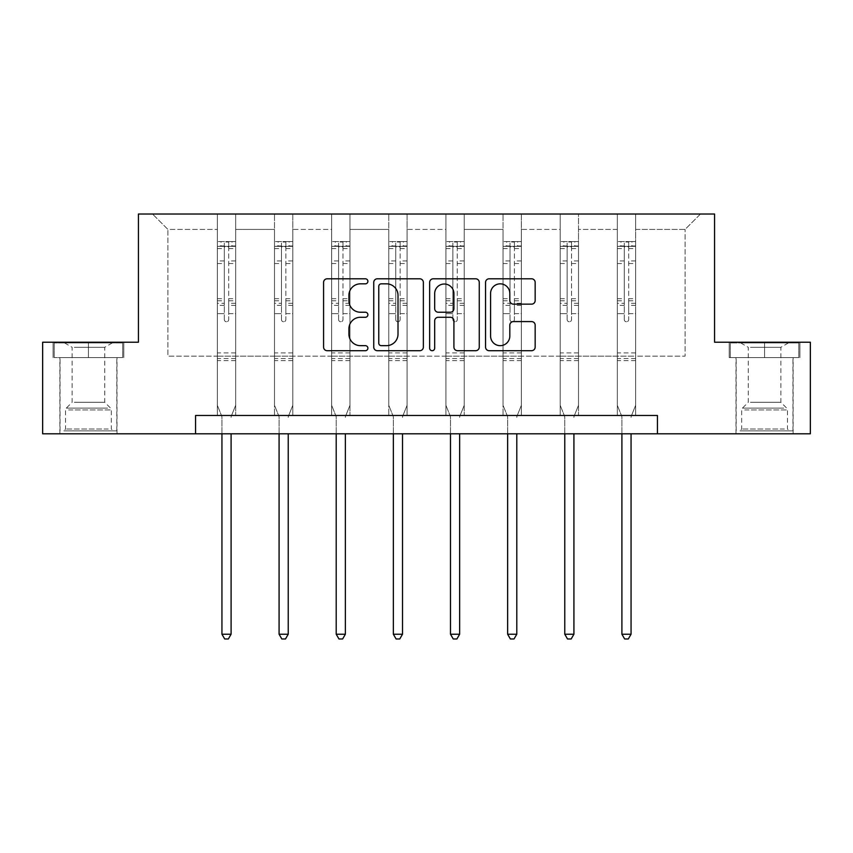 <?xml version="1.0" encoding="UTF-8"?>
<svg xmlns="http://www.w3.org/2000/svg" width="853" height="853" viewBox="0 0 853 853"><rect width="100%" height="100%" fill="white"/><g stroke="black" fill="none" stroke-linecap="round" stroke-linejoin="round"><path stroke-width="0.64" stroke-dasharray="4.26 3.2" d="M367.899 281.319A2.516 2.516 0 0 0 365.383 278.803L327.179 278.803A3.593 3.593 0 0 0 323.586 282.396L323.586 347.107A3.593 3.593 0 0 0 327.179 350.7L365.383 350.7A2.516 2.516 0 0 0 367.899 348.184A2.516 2.516 0 0 0 365.383 345.668L360.435 345.668A11.505 11.505 0 0 1 348.93 334.163L348.93 328.768A11.505 11.505 0 0 1 360.435 317.263L365.383 317.263A2.516 2.516 0 0 0 367.899 314.746A2.516 2.516 0 0 0 365.383 312.23L360.435 312.23A11.505 11.505 0 0 1 348.93 300.725L348.93 295.341A11.505 11.505 0 0 1 360.435 283.836L365.383 283.836A2.516 2.516 0 0 0 367.899 281.319M764.565 357.61L799.911 357.61L729.219 357.61L764.565 357.61L764.565 342.224L729.219 342.224L799.911 342.224L764.565 342.224L764.565 357.61L730.317 357.61L798.813 357.61L764.565 357.61L764.565 342.959L730.317 342.959L798.813 342.959L764.565 342.959L764.565 357.61M764.565 433.793L793.13 433.793L764.565 433.793M88.435 357.61L123.781 357.61L88.435 357.61L88.435 342.224L123.781 342.224L53.089 342.224L88.435 342.224L88.435 357.61L54.187 357.61L122.683 357.61L88.435 357.61L88.435 342.959L54.187 342.959L122.683 342.959L88.435 342.959L88.435 357.61M88.435 433.793L117 433.793L88.435 433.793M810.35 342.224L810.35 433.793L42.65 433.793L42.65 342.224L138.431 342.224L138.431 214.028L714.569 214.028L714.569 342.224L810.35 342.224M635.645 356.138L635.645 229.414L685.087 229.414L700.473 214.028L635.645 214.028L700.473 214.028L685.087 229.414L635.645 229.414L635.645 214.028L635.645 415.475L617.327 415.475L635.645 415.475L617.327 415.475L635.645 415.475L635.645 214.028L578.505 214.028L635.645 214.028L635.645 356.138L685.087 356.138L685.087 229.414L685.087 356.138L635.645 356.138L635.645 415.475L635.645 356.138L578.505 356.138L617.327 356.138L617.327 229.414L617.327 356.138L635.645 356.138M560.186 214.028L578.505 214.028L578.505 415.475L560.186 415.475L578.505 415.475L560.186 415.475L578.505 415.475L578.505 214.028L521.364 214.028L560.186 214.028L560.186 415.475L560.186 214.028L560.186 356.138L521.364 356.138L560.186 356.138L560.186 229.414L521.364 229.414L521.364 356.138L521.364 214.028L521.364 415.475L503.046 415.475L521.364 415.475L503.046 415.475L521.364 415.475L521.364 214.028L464.224 214.028L521.364 214.028L521.364 229.414L560.186 229.414L560.186 214.028M445.916 214.028L464.224 214.028L464.224 415.475L445.916 415.475L464.224 415.475L445.916 415.475L464.224 415.475L464.224 214.028L407.084 214.028L445.916 214.028L445.916 415.475L445.916 214.028L445.916 356.138L407.084 356.138L445.916 356.138L445.916 229.414L407.084 229.414L407.084 356.138L407.084 214.028L407.084 415.475L388.776 415.475L407.084 415.475L388.776 415.475L407.084 415.475L407.084 214.028L349.954 214.028L407.084 214.028L407.084 229.414L445.916 229.414L445.916 214.028M331.636 214.028L349.954 214.028L349.954 415.475L331.636 415.475L349.954 415.475L331.636 415.475L349.954 415.475L349.954 214.028L292.814 214.028L331.636 214.028L331.636 415.475L331.636 214.028L331.636 356.138L292.814 356.138L331.636 356.138L331.636 229.414L292.814 229.414L292.814 356.138L292.814 214.028L292.814 415.475L274.495 415.475L292.814 415.475L274.495 415.475L292.814 415.475L292.814 214.028L235.673 214.028L292.814 214.028L292.814 229.414L331.636 229.414L331.636 214.028M217.355 214.028L235.673 214.028L235.673 415.475L217.355 415.475L235.673 415.475L217.355 415.475L235.673 415.475L235.673 214.028L152.527 214.028L217.355 214.028L217.355 415.475L217.355 214.028L217.355 356.138L167.913 356.138L167.913 229.414L217.355 229.414L167.913 229.414L152.527 214.028L167.913 229.414L167.913 356.138L217.355 356.138L217.355 214.028M195.572 433.793L195.572 415.475L195.572 433.793L195.572 415.475L657.428 415.475L195.572 415.475L657.428 415.475L657.428 433.793M617.327 229.414L578.505 229.414L578.505 356.138L578.505 214.028L578.505 229.414L617.327 229.414L617.327 214.028L617.327 415.475L617.327 229.414M503.046 229.414L503.046 356.138L464.224 356.138L503.046 356.138L503.046 229.414L464.224 229.414L464.224 356.138L464.224 214.028L464.224 229.414L503.046 229.414L503.046 214.028L503.046 415.475L503.046 229.414M388.776 229.414L388.776 356.138L349.954 356.138L388.776 356.138L388.776 229.414L349.954 229.414L349.954 356.138L349.954 214.028L349.954 229.414L388.776 229.414L388.776 214.028L388.776 415.475L388.776 229.414M274.495 229.414L274.495 356.138L235.673 356.138L274.495 356.138L274.495 229.414L235.673 229.414L235.673 356.138L235.673 214.028L235.673 229.414L274.495 229.414L274.495 214.028L274.495 415.475L274.495 229.414M560.186 356.138L578.505 356.138L578.505 415.475L578.505 356.138L560.186 356.138L560.186 415.475L560.186 356.138M503.046 356.138L521.364 356.138L521.364 415.475L521.364 356.138L503.046 356.138L503.046 415.475L503.046 356.138M445.916 356.138L464.224 356.138L464.224 415.475L464.224 356.138L445.916 356.138L445.916 415.475L445.916 356.138M388.776 356.138L407.084 356.138L407.084 415.475L407.084 356.138L388.776 356.138L388.776 415.475L388.776 356.138M331.636 356.138L349.954 356.138L349.954 415.475L349.954 356.138L331.636 356.138L331.636 415.475L331.636 356.138M274.495 356.138L292.814 356.138L292.814 415.475L292.814 356.138L274.495 356.138L274.495 415.475L274.495 356.138M217.355 356.138L235.673 356.138L235.673 415.475L235.673 356.138L217.355 356.138L217.355 415.475L217.355 356.138M617.327 356.138L617.327 415.475L617.327 356.138M423.355 347.107L423.355 282.396A3.593 3.593 0 0 0 419.761 278.803L377.335 278.803A3.593 3.593 0 0 0 373.742 282.396L373.742 347.107A3.593 3.593 0 0 0 377.335 350.7L419.761 350.7A3.593 3.593 0 0 0 423.355 347.107M381.291 283.836A2.516 2.516 0 0 0 378.775 286.352L378.775 343.151A2.516 2.516 0 0 0 381.291 345.668L386.505 345.668A11.505 11.505 0 0 0 398.01 334.163L398.01 295.341A11.505 11.505 0 0 0 386.505 283.836L381.291 283.836M433.239 278.803L475.665 278.803A3.593 3.593 0 0 1 479.258 282.396L479.258 347.107A3.593 3.593 0 0 1 475.665 350.7L457.507 350.7A3.593 3.593 0 0 1 453.913 347.107L453.913 320.867A3.593 3.593 0 0 0 450.32 317.263L438.271 317.263A3.593 3.593 0 0 0 434.678 320.867L434.678 348.184A2.516 2.516 0 0 1 432.162 350.7A2.516 2.516 0 0 1 429.645 348.184L429.645 282.396A3.593 3.593 0 0 1 433.239 278.803M453.913 293.635A9.618 9.618 0 0 0 444.296 284.017A9.618 9.618 0 0 0 434.678 293.635L434.678 308.637A3.593 3.593 0 0 0 438.271 312.23L450.32 312.23A3.593 3.593 0 0 0 453.913 308.637L453.913 293.635M513.41 304.148L531.568 304.148A3.593 3.593 0 0 0 535.162 300.555L535.162 282.396A3.593 3.593 0 0 0 531.568 278.803L489.142 278.803A3.593 3.593 0 0 0 485.549 282.396L485.549 347.107A3.593 3.593 0 0 0 489.142 350.7L531.568 350.7A3.593 3.593 0 0 0 535.162 347.107L535.162 325.174A3.593 3.593 0 0 0 531.568 321.581L513.41 321.581A3.593 3.593 0 0 0 509.817 325.174L509.817 336.05A9.618 9.618 0 0 1 500.199 345.668A9.618 9.618 0 0 1 490.582 336.05L490.582 293.453A9.618 9.618 0 0 1 500.199 283.836A9.618 9.618 0 0 1 509.817 293.453L509.817 300.555A3.593 3.593 0 0 0 513.41 304.148M123.781 357.61L123.781 342.224L123.781 357.61M53.089 357.61L53.089 342.224L53.089 357.61M729.219 357.61L729.219 342.224L729.219 357.61M799.911 357.61L799.911 342.224L799.911 357.61M224.318 319.587A2.196 2.196 149.4 0 0 226.514 321.784A2.196 2.196 -30.6 0 1 224.318 319.587L224.318 313.648L224.318 319.587M235.577 241.57L232.016 241.57L232.016 246.336L235.673 246.336L235.673 241.57L217.355 241.57L217.355 405.292L217.355 313.648L224.318 313.648L224.318 303.284L217.355 303.284M217.355 241.57L217.355 313.648L224.318 313.648L224.318 247.295C225.778 246.016 227.25 246.016 228.711 247.295L228.711 298.689L235.673 298.689L235.673 405.292L235.673 313.648L228.711 313.648L228.711 319.587A2.196 2.196 -30.6 0 1 226.514 321.784A2.196 2.196 149.4 0 0 228.711 319.587L228.711 298.689M235.673 246.336L235.673 298.689M235.673 241.57L235.673 313.648L228.711 313.648L228.711 242.028L224.318 242.028L224.318 303.284M232.016 241.57L217.451 241.57M232.016 246.336L221.023 246.336L221.023 241.57M217.355 246.336L235.577 246.336M217.451 246.336L221.023 246.336M231.355 416.008L235.673 405.292L231.355 416.008A3.668 3.668 -30.6 0 0 231.099 417.384A3.668 3.668 -30.6 0 1 231.355 416.008M221.94 433.793L221.94 417.384A3.668 3.668 -30.6 0 0 221.673 416.008L217.355 405.292L221.673 416.008A3.668 3.668 -30.6 0 1 221.94 417.384L221.94 634.216L231.099 634.216L231.099 433.793M235.673 360.606L217.355 360.606M221.94 634.216L224.691 638.972L228.348 638.972L231.099 634.216M224.318 247.295L224.318 242.028M228.711 247.295L228.711 242.028M281.458 319.587A2.196 2.196 149.4 0 0 283.654 321.784A2.196 2.196 -30.6 0 1 281.458 319.587L281.458 313.648L281.458 319.587M292.718 241.57L289.146 241.57L289.146 246.336L292.814 246.336L292.814 241.57L274.495 241.57L274.495 405.292L274.495 313.648L281.458 313.648L281.458 303.284L274.495 303.284M274.495 241.57L274.495 313.648L281.458 313.648L281.458 247.295C282.919 246.016 284.38 246.016 285.851 247.295L285.851 298.689L292.814 298.689L292.814 405.292L292.814 313.648L285.851 313.648L285.851 319.587A2.196 2.196 -30.6 0 1 283.654 321.784A2.196 2.196 149.4 0 0 285.851 319.587L285.851 298.689M292.814 246.336L292.814 298.689M292.814 241.57L292.814 313.648L285.851 313.648L285.851 242.028L281.458 242.028L281.458 303.284M289.146 241.57L274.591 241.57M289.146 246.336L278.163 246.336L278.163 241.57M274.495 246.336L292.718 246.336M274.591 246.336L278.163 246.336M288.495 416.008L292.814 405.292L288.495 416.008A3.668 3.668 -30.6 0 0 288.229 417.384A3.668 3.668 -30.6 0 1 288.495 416.008M279.08 433.793L279.08 417.384A3.668 3.668 -30.6 0 0 278.814 416.008L274.495 405.292L278.814 416.008A3.668 3.668 -30.6 0 1 279.08 417.384L279.08 634.216L288.229 634.216L288.229 433.793M292.814 360.606L274.495 360.606M279.08 634.216L281.821 638.972L285.488 638.972L288.229 634.216M281.458 247.295L281.458 242.028M285.851 247.295L285.851 242.028M338.598 319.587A2.196 2.196 149.4 0 0 340.795 321.784A2.196 2.196 -30.6 0 1 338.598 319.587L338.598 313.648L338.598 319.587M349.858 241.57L346.286 241.57L346.286 246.336L349.954 246.336L349.954 241.57L331.636 241.57L331.636 405.292L331.636 313.648L338.598 313.648L338.598 303.284L331.636 303.284M331.636 241.57L331.636 313.648L338.598 313.648L338.598 247.295C340.059 246.016 341.52 246.016 342.991 247.295L342.991 298.689L349.954 298.689L349.954 405.292L349.954 313.648L342.991 313.648L342.991 319.587A2.196 2.196 -30.6 0 1 340.795 321.784A2.196 2.196 149.4 0 0 342.991 319.587L342.991 298.689M349.954 246.336L349.954 298.689M349.954 241.57L349.954 313.648L342.991 313.648L342.991 242.028L338.598 242.028L338.598 303.284M346.286 241.57L331.732 241.57M346.286 246.336L335.304 246.336L335.304 241.57M331.636 246.336L349.858 246.336M331.732 246.336L335.304 246.336M345.636 416.008L349.954 405.292L345.636 416.008A3.668 3.668 -30.6 0 0 345.369 417.384A3.668 3.668 -30.6 0 1 345.636 416.008M336.21 433.793L336.21 417.384A3.668 3.668 -30.6 0 0 335.954 416.008L331.636 405.292L335.954 416.008A3.668 3.668 -30.6 0 1 336.21 417.384L336.21 634.216L345.369 634.216L345.369 433.793M349.954 360.606L331.636 360.606M336.21 634.216L338.961 638.972L342.629 638.972L345.369 634.216M338.598 247.295L338.598 242.028M342.991 247.295L342.991 242.028M67.024 430.861L113.161 430.861L67.024 430.861M108.256 429.027L65.542 429.027L108.256 429.027M67.813 342.959L112.244 342.959L67.813 342.959M74.318 347.288L104.738 347.288L74.318 347.288M74.318 402.285L104.738 402.285L74.318 402.285M63.847 430.861L116.818 430.861L63.847 430.861M63.847 357.61L116.818 357.61L63.847 357.61M122.683 357.61L122.683 342.959L122.683 357.61M54.187 357.61L54.187 342.959L54.187 357.61M743.155 430.861L789.292 430.861L743.155 430.861M784.387 429.027L741.673 429.027L784.387 429.027M743.944 342.959L788.375 342.959L743.944 342.959M750.448 347.288L780.868 347.288L750.448 347.288M750.448 402.285L780.868 402.285L750.448 402.285M739.988 430.861L792.949 430.861L739.988 430.861M739.988 357.61L792.949 357.61L739.988 357.61M798.813 357.61L798.813 342.959L798.813 357.61M730.317 357.61L730.317 342.959L730.317 357.61M395.739 319.587A2.196 2.196 149.4 0 0 397.935 321.784A2.196 2.196 -30.6 0 1 395.739 319.587L395.739 313.648L395.739 319.587M406.998 241.57L403.426 241.57L403.426 246.336L407.084 246.336L407.084 241.57L388.776 241.57L388.776 405.292L388.776 313.648L395.739 313.648L395.739 303.284L388.776 303.284M388.776 241.57L388.776 313.648L395.739 313.648L395.739 247.295C397.199 246.016 398.66 246.016 400.132 247.295L400.132 298.689L407.084 298.689L407.084 405.292L407.084 313.648L400.132 313.648L400.132 319.587A2.196 2.196 -30.6 0 1 397.935 321.784A2.196 2.196 149.4 0 0 400.132 319.587L400.132 298.689M407.084 246.336L407.084 298.689M407.084 241.57L407.084 313.648L400.132 313.648L400.132 242.028L395.739 242.028L395.739 303.284M403.426 241.57L388.861 241.57M403.426 246.336L392.433 246.336L392.433 241.57M388.776 246.336L406.998 246.336M388.861 246.336L392.433 246.336M402.776 416.008L407.084 405.292L402.776 416.008A3.668 3.668 -30.6 0 0 402.509 417.384A3.668 3.668 -30.6 0 1 402.776 416.008M393.35 433.793L393.35 417.384A3.668 3.668 -30.6 0 0 393.084 416.008L388.776 405.292L393.084 416.008A3.668 3.668 -30.6 0 1 393.35 417.384L393.35 634.216L402.509 634.216L402.509 433.793M407.084 360.606L388.776 360.606M393.35 634.216L396.101 638.972L399.758 638.972L402.509 634.216M395.739 247.295L395.739 242.028M400.132 247.295L400.132 242.028M452.868 319.587A2.196 2.196 149.4 0 0 455.065 321.784A2.196 2.196 -30.6 0 1 452.868 319.587L452.868 313.648L452.868 319.587M464.139 241.57L460.567 241.57L460.567 246.336L464.224 246.336L464.224 241.57L445.916 241.57L445.916 405.292L445.916 313.648L452.868 313.648L452.868 303.284L445.916 303.284M445.916 241.57L445.916 313.648L452.868 313.648L452.868 247.295C454.329 246.016 455.801 246.016 457.261 247.295L457.261 298.689L464.224 298.689L464.224 405.292L464.224 313.648L457.261 313.648L457.261 319.587A2.196 2.196 -30.6 0 1 455.065 321.784A2.196 2.196 149.4 0 0 457.261 319.587L457.261 298.689M464.224 246.336L464.224 298.689M464.224 241.57L464.224 313.648L457.261 313.648L457.261 242.028L452.868 242.028L452.868 303.284M460.567 241.57L446.002 241.57M460.567 246.336L449.574 246.336L449.574 241.57M445.916 246.336L464.139 246.336M446.002 246.336L449.574 246.336M459.916 416.008L464.224 405.292L459.916 416.008A3.668 3.668 -30.6 0 0 459.65 417.384A3.668 3.668 -30.6 0 1 459.916 416.008M450.491 433.793L450.491 417.384A3.668 3.668 -30.6 0 0 450.224 416.008L445.916 405.292L450.224 416.008A3.668 3.668 -30.6 0 1 450.491 417.384L450.491 634.216L459.65 634.216L459.65 433.793M464.224 360.606L445.916 360.606M450.491 634.216L453.242 638.972L456.899 638.972L459.65 634.216M452.868 247.295L452.868 242.028M457.261 247.295L457.261 242.028M510.009 319.587A2.196 2.196 149.4 0 0 512.205 321.784A2.196 2.196 -30.6 0 1 510.009 319.587L510.009 313.648L510.009 319.587M521.268 241.57L517.696 241.57L517.696 246.336L521.364 246.336L521.364 241.57L503.046 241.57L503.046 405.292L503.046 313.648L510.009 313.648L510.009 303.284L503.046 303.284M503.046 241.57L503.046 313.648L510.009 313.648L510.009 247.295C511.469 246.016 512.941 246.016 514.402 247.295L514.402 298.689L521.364 298.689L521.364 405.292L521.364 313.648L514.402 313.648L514.402 319.587A2.196 2.196 -30.6 0 1 512.205 321.784A2.196 2.196 149.4 0 0 514.402 319.587L514.402 298.689M521.364 246.336L521.364 298.689M521.364 241.57L521.364 313.648L514.402 313.648L514.402 242.028L510.009 242.028L510.009 303.284M517.696 241.57L503.142 241.57M517.696 246.336L506.714 246.336L506.714 241.57M503.046 246.336L521.268 246.336M503.142 246.336L506.714 246.336M517.046 416.008L521.364 405.292L517.046 416.008A3.668 3.668 -30.6 0 0 516.79 417.384A3.668 3.668 -30.6 0 1 517.046 416.008M507.631 433.793L507.631 417.384A3.668 3.668 -30.6 0 0 507.364 416.008L503.046 405.292L507.364 416.008A3.668 3.668 -30.6 0 1 507.631 417.384L507.631 634.216L516.79 634.216L516.79 433.793M521.364 360.606L503.046 360.606M507.631 634.216L510.371 638.972L514.039 638.972L516.79 634.216M510.009 247.295L510.009 242.028M514.402 247.295L514.402 242.028M567.149 319.587A2.196 2.196 149.4 0 0 569.346 321.784A2.196 2.196 -30.6 0 1 567.149 319.587L567.149 313.648L567.149 319.587M578.409 241.57L574.837 241.57L574.837 246.336L578.505 246.336L578.505 241.57L560.186 241.57L560.186 405.292L560.186 313.648L567.149 313.648L567.149 303.284L560.186 303.284M560.186 241.57L560.186 313.648L567.149 313.648L567.149 247.295C568.61 246.016 570.071 246.016 571.542 247.295L571.542 298.689L578.505 298.689L578.505 405.292L578.505 313.648L571.542 313.648L571.542 319.587A2.196 2.196 -30.6 0 1 569.346 321.784A2.196 2.196 149.4 0 0 571.542 319.587L571.542 298.689M578.505 246.336L578.505 298.689M578.505 241.57L578.505 313.648L571.542 313.648L571.542 242.028L567.149 242.028L567.149 303.284M574.837 241.57L560.282 241.57M574.837 246.336L563.854 246.336L563.854 241.57M560.186 246.336L578.409 246.336M560.282 246.336L563.854 246.336M574.186 416.008L578.505 405.292L574.186 416.008A3.668 3.668 -30.6 0 0 573.92 417.384A3.668 3.668 -30.6 0 1 574.186 416.008M564.771 433.793L564.771 417.384A3.668 3.668 -30.6 0 0 564.505 416.008L560.186 405.292L564.505 416.008A3.668 3.668 -30.6 0 1 564.771 417.384L564.771 634.216L573.92 634.216L573.92 433.793M578.505 360.606L560.186 360.606M564.771 634.216L567.512 638.972L571.179 638.972L573.92 634.216M567.149 247.295L567.149 242.028M571.542 247.295L571.542 242.028M624.289 319.587A2.196 2.196 149.4 0 0 626.486 321.784A2.196 2.196 -30.6 0 1 624.289 319.587L624.289 313.648L624.289 319.587M635.549 241.57L631.977 241.57L631.977 246.336L635.645 246.336L635.645 241.57L617.327 241.57L617.327 405.292L617.327 313.648L624.289 313.648L624.289 303.284L617.327 303.284M617.327 241.57L617.327 313.648L624.289 313.648L624.289 247.295C625.75 246.016 627.211 246.016 628.682 247.295L628.682 298.689L635.645 298.689L635.645 405.292L635.645 313.648L628.682 313.648L628.682 319.587A2.196 2.196 -30.6 0 1 626.486 321.784A2.196 2.196 149.4 0 0 628.682 319.587L628.682 298.689M635.645 246.336L635.645 298.689M635.645 241.57L635.645 313.648L628.682 313.648L628.682 242.028L624.289 242.028L624.289 303.284M631.977 241.57L617.423 241.57M631.977 246.336L620.984 246.336L620.984 241.57M617.327 246.336L635.549 246.336M617.423 246.336L620.984 246.336M631.327 416.008L635.645 405.292L631.327 416.008A3.668 3.668 -30.6 0 0 631.06 417.384A3.668 3.668 -30.6 0 1 631.327 416.008M621.901 433.793L621.901 417.384A3.668 3.668 -30.6 0 0 621.645 416.008L617.327 405.292L621.645 416.008A3.668 3.668 -30.6 0 1 621.901 417.384L621.901 634.216L631.06 634.216L631.06 433.793M635.645 360.606L617.327 360.606M621.901 634.216L624.652 638.972L628.309 638.972L631.06 634.216M624.289 247.295L624.289 242.028M628.682 247.295L628.682 242.028M224.318 260.922L217.355 260.922M217.355 263.534L224.318 263.534M217.355 298.689L224.318 298.689M235.673 352.918L217.355 352.918M224.318 305.353L217.355 305.353M235.673 305.353L228.711 305.353M217.355 300.768L224.318 300.768M228.711 300.768L235.673 300.768M235.673 303.284L228.711 303.284M235.673 260.922L228.711 260.922M228.711 263.534L235.673 263.534M224.318 245.952L217.355 245.952M217.355 248.564L224.318 248.564M235.673 245.952L228.711 245.952M228.711 248.564L235.673 248.564M235.673 358.548L217.355 358.548M281.458 260.922L274.495 260.922M274.495 263.534L281.458 263.534M274.495 298.689L281.458 298.689M292.814 352.918L274.495 352.918M281.458 305.353L274.495 305.353M292.814 305.353L285.851 305.353M274.495 300.768L281.458 300.768M285.851 300.768L292.814 300.768M292.814 303.284L285.851 303.284M292.814 260.922L285.851 260.922M285.851 263.534L292.814 263.534M281.458 245.952L274.495 245.952M274.495 248.564L281.458 248.564M292.814 245.952L285.851 245.952M285.851 248.564L292.814 248.564M292.814 358.548L274.495 358.548M338.598 260.922L331.636 260.922M331.636 263.534L338.598 263.534M331.636 298.689L338.598 298.689M349.954 352.918L331.636 352.918M338.598 305.353L331.636 305.353M349.954 305.353L342.991 305.353M331.636 300.768L338.598 300.768M342.991 300.768L349.954 300.768M349.954 303.284L342.991 303.284M349.954 260.922L342.991 260.922M342.991 263.534L349.954 263.534M338.598 245.952L331.636 245.952M331.636 248.564L338.598 248.564M349.954 245.952L342.991 245.952M342.991 248.564L349.954 248.564M349.954 358.548L331.636 358.548M68.613 409.941L111.327 409.941L68.613 409.941M107.606 408.129L66.289 408.129L107.606 408.129M744.744 409.941L787.458 409.941L744.744 409.941M783.736 408.129L742.43 408.129L783.736 408.129M395.739 260.922L388.776 260.922M388.776 263.534L395.739 263.534M388.776 298.689L395.739 298.689M407.084 352.918L388.776 352.918M395.739 305.353L388.776 305.353M407.084 305.353L400.132 305.353M388.776 300.768L395.739 300.768M400.132 300.768L407.084 300.768M407.084 303.284L400.132 303.284M407.084 260.922L400.132 260.922M400.132 263.534L407.084 263.534M395.739 245.952L388.776 245.952M388.776 248.564L395.739 248.564M407.084 245.952L400.132 245.952M400.132 248.564L407.084 248.564M407.084 358.548L388.776 358.548M452.868 260.922L445.916 260.922M445.916 263.534L452.868 263.534M445.916 298.689L452.868 298.689M464.224 352.918L445.916 352.918M452.868 305.353L445.916 305.353M464.224 305.353L457.261 305.353M445.916 300.768L452.868 300.768M457.261 300.768L464.224 300.768M464.224 303.284L457.261 303.284M464.224 260.922L457.261 260.922M457.261 263.534L464.224 263.534M452.868 245.952L445.916 245.952M445.916 248.564L452.868 248.564M464.224 245.952L457.261 245.952M457.261 248.564L464.224 248.564M464.224 358.548L445.916 358.548M510.009 260.922L503.046 260.922M503.046 263.534L510.009 263.534M503.046 298.689L510.009 298.689M521.364 352.918L503.046 352.918M510.009 305.353L503.046 305.353M521.364 305.353L514.402 305.353M503.046 300.768L510.009 300.768M514.402 300.768L521.364 300.768M521.364 303.284L514.402 303.284M521.364 260.922L514.402 260.922M514.402 263.534L521.364 263.534M510.009 245.952L503.046 245.952M503.046 248.564L510.009 248.564M521.364 245.952L514.402 245.952M514.402 248.564L521.364 248.564M521.364 358.548L503.046 358.548M567.149 260.922L560.186 260.922M560.186 263.534L567.149 263.534M560.186 298.689L567.149 298.689M578.505 352.918L560.186 352.918M567.149 305.353L560.186 305.353M578.505 305.353L571.542 305.353M560.186 300.768L567.149 300.768M571.542 300.768L578.505 300.768M578.505 303.284L571.542 303.284M578.505 260.922L571.542 260.922M571.542 263.534L578.505 263.534M567.149 245.952L560.186 245.952M560.186 248.564L567.149 248.564M578.505 245.952L571.542 245.952M571.542 248.564L578.505 248.564M578.505 358.548L560.186 358.548M624.289 260.922L617.327 260.922M617.327 263.534L624.289 263.534M617.327 298.689L624.289 298.689M635.645 352.918L617.327 352.918M624.289 305.353L617.327 305.353M635.645 305.353L628.682 305.353M617.327 300.768L624.289 300.768M628.682 300.768L635.645 300.768M635.645 303.284L628.682 303.284M635.645 260.922L628.682 260.922M628.682 263.534L635.645 263.534M624.289 245.952L617.327 245.952M617.327 248.564L624.289 248.564M635.645 245.952L628.682 245.952M628.682 248.564L635.645 248.564M635.645 358.548L617.327 358.548M736 433.793L736 357.61M59.87 433.793L59.87 357.61M117 433.793L117 357.61M793.13 433.793L793.13 357.61M64.625 342.959L72.132 347.288L72.132 402.285L66.289 408.129L65.542 409.941L65.542 429.027L63.708 430.861M116.818 430.861L116.818 357.61M60.051 430.861L60.051 357.61M112.244 342.959L104.738 347.288L104.738 402.285L110.57 408.129L111.327 409.941L111.327 429.027L113.161 430.861M740.756 342.959L748.262 347.288L748.262 402.285L742.43 408.129L741.673 409.941L741.673 429.027L739.839 430.861M792.949 430.861L792.949 357.61M736.182 430.861L736.182 357.61M788.375 342.959L780.868 347.288L780.868 402.285L786.711 408.129L787.458 409.941L787.458 429.027L789.292 430.861"/><path stroke-width="1.28" d="M367.899 281.319A2.516 2.516 0 0 0 365.383 278.803L327.179 278.803A3.593 3.593 0 0 0 323.586 282.396L323.586 347.107A3.593 3.593 0 0 0 327.179 350.7L365.383 350.7A2.516 2.516 0 0 0 367.899 348.184A2.516 2.516 0 0 0 365.383 345.668L360.435 345.668A11.505 11.505 0 0 1 348.93 334.163L348.93 328.768A11.505 11.505 0 0 1 360.435 317.263L365.383 317.263A2.516 2.516 0 0 0 367.899 314.746A2.516 2.516 0 0 0 365.383 312.23L360.435 312.23A11.505 11.505 0 0 1 348.93 300.725L348.93 295.341A11.505 11.505 0 0 1 360.435 283.836L365.383 283.836A2.516 2.516 0 0 0 367.899 281.319M531.568 304.148A3.593 3.593 0 0 0 535.162 300.555L535.162 282.396A3.593 3.593 0 0 0 531.568 278.803L489.142 278.803A3.593 3.593 0 0 0 485.549 282.396L485.549 347.107A3.593 3.593 0 0 0 489.142 350.7L531.568 350.7A3.593 3.593 0 0 0 535.162 347.107L535.162 325.174A3.593 3.593 0 0 0 531.568 321.581L513.41 321.581A3.593 3.593 0 0 0 509.817 325.174L509.817 336.05A9.618 9.618 0 0 1 500.199 345.668A9.618 9.618 0 0 1 490.582 336.05L490.582 293.453A9.618 9.618 0 0 1 500.199 283.836A9.618 9.618 0 0 1 509.817 293.453L509.817 300.555A3.593 3.593 0 0 0 513.41 304.148L531.568 304.148M195.572 433.793L42.65 433.793L42.65 342.224L138.431 342.224L138.431 214.028L714.569 214.028L714.569 342.224L810.35 342.224L810.35 433.793L657.428 433.793L657.428 415.475L195.572 415.475L195.572 433.793L657.428 433.793M423.355 282.396A3.593 3.593 0 0 0 419.761 278.803L377.335 278.803A3.593 3.593 0 0 0 373.742 282.396L373.742 347.107A3.593 3.593 0 0 0 377.335 350.7L419.761 350.7A3.593 3.593 0 0 0 423.355 347.107L423.355 282.396M433.239 278.803L475.665 278.803A3.593 3.593 0 0 1 479.258 282.396L479.258 347.107A3.593 3.593 0 0 1 475.665 350.7L457.507 350.7A3.593 3.593 0 0 1 453.913 347.107L453.913 320.867A3.593 3.593 0 0 0 450.32 317.263L438.271 317.263A3.593 3.593 0 0 0 434.678 320.867L434.678 348.184A2.516 2.516 0 0 1 432.162 350.7A2.516 2.516 0 0 1 429.645 348.184L429.645 282.396A3.593 3.593 0 0 1 433.239 278.803M381.291 283.836A2.516 2.516 0 0 0 378.775 286.352L378.775 343.151A2.516 2.516 0 0 0 381.291 345.668L386.505 345.668A11.505 11.505 0 0 0 398.01 334.163L398.01 295.341A11.505 11.505 0 0 0 386.505 283.836L381.291 283.836M453.913 293.635A9.618 9.618 0 0 0 444.296 284.017A9.618 9.618 0 0 0 434.678 293.635L434.678 308.637A3.593 3.593 0 0 0 438.271 312.23L450.32 312.23A3.593 3.593 0 0 0 453.913 308.637L453.913 293.635M221.94 433.793L221.94 634.216L231.099 634.216L231.099 433.793M231.099 634.216L228.348 638.972L224.691 638.972L221.94 634.216M279.08 433.793L279.08 634.216L288.229 634.216L288.229 433.793M288.229 634.216L285.488 638.972L281.821 638.972L279.08 634.216M336.21 433.793L336.21 634.216L345.369 634.216L345.369 433.793M345.369 634.216L342.629 638.972L338.961 638.972L336.21 634.216M393.35 433.793L393.35 634.216L402.509 634.216L402.509 433.793M402.509 634.216L399.758 638.972L396.101 638.972L393.35 634.216M450.491 433.793L450.491 634.216L459.65 634.216L459.65 433.793M459.65 634.216L456.899 638.972L453.242 638.972L450.491 634.216M507.631 433.793L507.631 634.216L516.79 634.216L516.79 433.793M516.79 634.216L514.039 638.972L510.371 638.972L507.631 634.216M564.771 433.793L564.771 634.216L573.92 634.216L573.92 433.793M573.92 634.216L571.179 638.972L567.512 638.972L564.771 634.216M621.901 433.793L621.901 634.216L631.06 634.216L631.06 433.793M631.06 634.216L628.309 638.972L624.652 638.972L621.901 634.216"/></g></svg>
